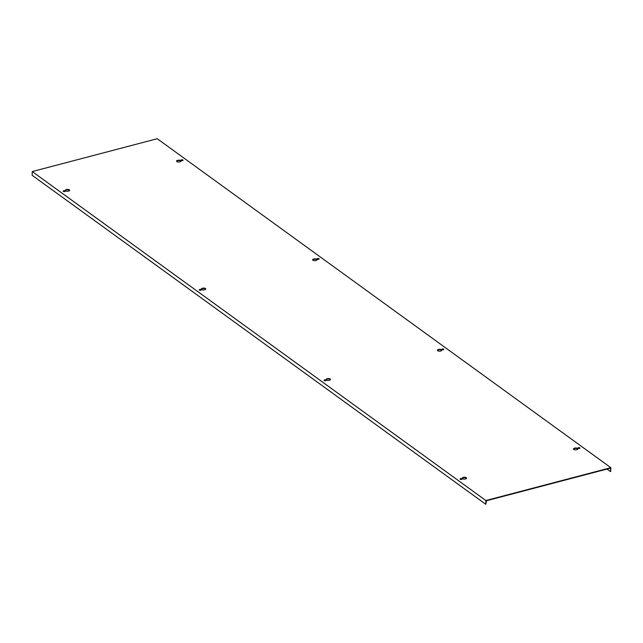 <?xml version="1.0" encoding="UTF-8"?>
<svg xmlns="http://www.w3.org/2000/svg" width="643" height="643" viewBox="0 0 643 643"><rect width="100%" height="100%" fill="white"/><g stroke="black" fill="none" stroke-linecap="round" stroke-linejoin="round"><path stroke-width="0.96" d="M64.686 191.574A0.981 0.442 -178.2 0 1 63.681 191.566A0.981 0.442 -178.2 0 1 63.175 191.164A0.981 0.442 -178.2 0 1 63.625 190.81A0.981 0.442 -178.2 0 1 64.63 190.818A0.981 0.442 -178.2 0 1 65.136 191.22A0.981 0.442 -178.2 0 1 64.686 191.574M65.039 191.405A0.981 0.442 1.8 0 0 63.617 191.18A0.981 0.442 1.8 0 0 63.263 191.349M200.769 290.266A0.981 0.442 -178.2 0 1 199.764 290.25A0.981 0.442 -178.2 0 1 199.258 289.848A0.981 0.442 -178.2 0 1 199.708 289.495A0.981 0.442 -178.2 0 1 200.712 289.511A0.981 0.442 -178.2 0 1 201.219 289.913A0.981 0.442 -178.2 0 1 200.769 290.266M201.122 290.097A0.981 0.442 1.8 0 0 199.7 289.872A0.981 0.442 1.8 0 0 199.346 290.041M325.511 380.728A0.981 0.442 -178.2 0 1 324.506 380.72A0.981 0.442 -178.2 0 1 324 380.318A0.981 0.442 -178.2 0 1 324.45 379.965A0.981 0.442 -178.2 0 1 325.454 379.973A0.981 0.442 -178.2 0 1 325.961 380.375A0.981 0.442 -178.2 0 1 325.511 380.728M325.864 380.56A0.981 0.442 1.8 0 0 324.442 380.334A0.981 0.442 1.8 0 0 324.088 380.503M461.594 479.421A0.981 0.442 -178.2 0 1 460.589 479.405A0.981 0.442 -178.2 0 1 460.083 479.003A0.981 0.442 -178.2 0 1 460.533 478.649A0.981 0.442 -178.2 0 1 461.537 478.665A0.981 0.442 -178.2 0 1 462.044 479.067A0.981 0.442 -178.2 0 1 461.594 479.421M461.939 479.252A0.981 0.442 1.8 0 0 460.525 479.027A0.981 0.442 1.8 0 0 460.171 479.196M181.527 159.826A0.981 0.442 1.8 0 0 181.077 160.179A0.981 0.442 1.8 0 0 181.583 160.581A0.981 0.442 1.8 0 0 182.588 160.597A0.981 0.442 1.8 0 0 183.038 160.244A0.981 0.442 1.8 0 0 182.532 159.834A0.981 0.442 1.8 0 0 181.527 159.826M181.165 160.372A0.981 0.442 -178.2 0 1 181.511 160.203A0.981 0.442 -178.2 0 1 182.933 160.428M317.61 258.518A0.981 0.442 1.8 0 0 317.16 258.872A0.981 0.442 1.8 0 0 317.658 259.274A0.981 0.442 1.8 0 0 318.671 259.282A0.981 0.442 1.8 0 0 319.121 258.928A0.981 0.442 1.8 0 0 318.615 258.526A0.981 0.442 1.8 0 0 317.61 258.518M317.248 259.057A0.981 0.442 -178.2 0 1 317.594 258.888A0.981 0.442 -178.2 0 1 319.016 259.113M442.352 348.98A0.981 0.442 1.8 0 0 441.902 349.334A0.981 0.442 1.8 0 0 442.4 349.736A0.981 0.442 1.8 0 0 443.413 349.752A0.981 0.442 1.8 0 0 443.863 349.398A0.981 0.442 1.8 0 0 443.357 348.988A0.981 0.442 1.8 0 0 442.352 348.98M441.99 349.527A0.981 0.442 -178.2 0 1 442.336 349.358A0.981 0.442 -178.2 0 1 443.758 349.583M578.435 447.673A0.981 0.442 1.8 0 0 577.985 448.026A0.981 0.442 1.8 0 0 578.483 448.428A0.981 0.442 1.8 0 0 579.496 448.436A0.981 0.442 1.8 0 0 579.946 448.083A0.981 0.442 1.8 0 0 579.439 447.681A0.981 0.442 1.8 0 0 578.435 447.673M578.073 448.211A0.981 0.442 -178.2 0 1 578.419 448.042A0.981 0.442 -178.2 0 1 579.841 448.267M156.538 138.904L157.246 138.719L610.85 467.686L610.729 471.44L610.488 468.152L486.574 500.712L485.754 504.281L485.875 500.527L32.271 171.56L156.538 138.904M485.875 500.527L610.85 467.686M606.984 469.068L610.376 471.536M437.425 350.419A1.961 0.876 -178.2 0 1 438.277 349.905L438.743 349.776A1.961 0.876 -178.2 0 1 441.725 350.419M573.508 449.111A1.961 0.876 -178.2 0 1 574.352 448.589L574.826 448.468A1.961 0.876 -178.2 0 1 577.808 449.103M312.683 259.957A1.961 0.876 -178.2 0 1 313.527 259.434L314.001 259.314A1.961 0.876 -178.2 0 1 316.983 259.949M176.6 161.264A1.961 0.876 -178.2 0 1 177.452 160.75L177.918 160.621A1.961 0.876 -178.2 0 1 180.9 161.264M330.43 379.667A1.961 0.876 1.8 0 0 327.448 379.024L326.974 379.145A1.961 0.876 1.8 0 0 326.122 379.667M466.513 478.352A1.961 0.876 1.8 0 0 463.531 477.717L463.056 477.837A1.961 0.876 1.8 0 0 462.204 478.36M205.688 289.197A1.961 0.876 1.8 0 0 202.706 288.562L202.232 288.683A1.961 0.876 1.8 0 0 201.38 289.205M69.605 190.513A1.961 0.876 1.8 0 0 66.623 189.87L66.149 189.99A1.961 0.876 1.8 0 0 65.297 190.513M440.399 351.062L440.873 350.941A1.961 0.876 1.8 0 0 441.773 350.234A1.961 0.876 1.8 0 0 440.768 349.422A1.961 0.876 1.8 0 0 438.759 349.406L438.285 349.527A1.961 0.876 1.8 0 0 437.385 350.234A1.961 0.876 1.8 0 0 438.389 351.038A1.961 0.876 1.8 0 0 440.399 351.062M576.482 449.754L576.956 449.626A1.961 0.876 1.8 0 0 577.856 448.918A1.961 0.876 1.8 0 0 576.851 448.115A1.961 0.876 1.8 0 0 574.842 448.091L574.368 448.219A1.961 0.876 1.8 0 0 573.468 448.918A1.961 0.876 1.8 0 0 574.472 449.73A1.961 0.876 1.8 0 0 576.482 449.754M313.543 259.065A1.961 0.876 1.8 0 0 312.643 259.764A1.961 0.876 1.8 0 0 313.647 260.576A1.961 0.876 1.8 0 0 315.657 260.6L316.131 260.471A1.961 0.876 1.8 0 0 317.031 259.764A1.961 0.876 1.8 0 0 316.026 258.96A1.961 0.876 1.8 0 0 314.017 258.936L313.527 259.434M177.46 160.372A1.961 0.876 1.8 0 0 176.56 161.08A1.961 0.876 1.8 0 0 177.564 161.883A1.961 0.876 1.8 0 0 179.574 161.907L180.048 161.787A1.961 0.876 1.8 0 0 180.948 161.08A1.961 0.876 1.8 0 0 179.944 160.268A1.961 0.876 1.8 0 0 177.934 160.252L177.452 160.75M329.578 380.182L329.103 380.31A1.961 0.876 -178.2 0 1 327.094 380.286A1.961 0.876 -178.2 0 1 326.081 379.483A1.961 0.876 -178.2 0 1 326.99 378.775L327.456 378.647A1.961 0.876 -178.2 0 1 329.473 378.671A1.961 0.876 -178.2 0 1 330.478 379.474A1.961 0.876 -178.2 0 1 329.578 380.182M465.661 478.874L465.186 478.995A1.961 0.876 -178.2 0 1 463.177 478.979A1.961 0.876 -178.2 0 1 462.164 478.167A1.961 0.876 -178.2 0 1 463.073 477.46L463.539 477.339A1.961 0.876 -178.2 0 1 465.548 477.363A1.961 0.876 -178.2 0 1 466.561 478.167A1.961 0.876 -178.2 0 1 465.661 478.874M202.714 288.185A1.961 0.876 -178.2 0 1 204.731 288.209A1.961 0.876 -178.2 0 1 205.736 289.012A1.961 0.876 -178.2 0 1 204.836 289.72L204.361 289.84A1.961 0.876 -178.2 0 1 202.352 289.824A1.961 0.876 -178.2 0 1 201.339 289.012A1.961 0.876 -178.2 0 1 202.248 288.305L202.706 288.562M66.631 189.492A1.961 0.876 -178.2 0 1 68.648 189.516A1.961 0.876 -178.2 0 1 69.653 190.32A1.961 0.876 -178.2 0 1 68.753 191.027L68.279 191.156A1.961 0.876 -178.2 0 1 66.269 191.132A1.961 0.876 -178.2 0 1 65.256 190.328A1.961 0.876 -178.2 0 1 66.165 189.621L66.623 189.87M485.754 504.281L32.15 175.314L32.271 171.56"/></g></svg>
